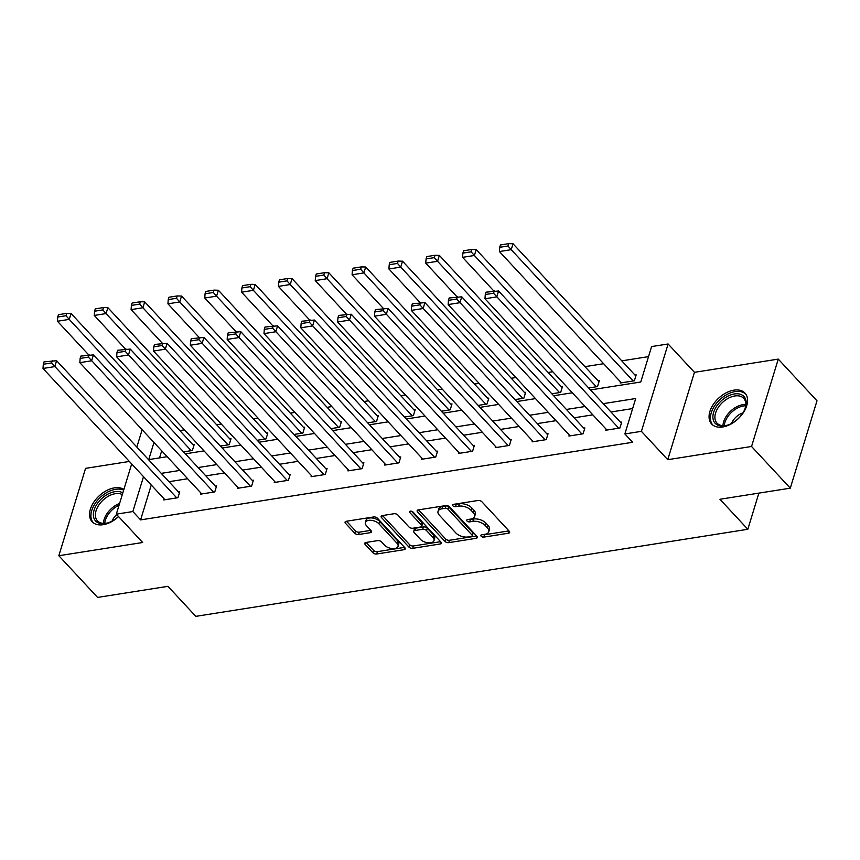 <?xml version="1.0" encoding="UTF-8"?>
<svg xmlns="http://www.w3.org/2000/svg" width="860" height="860" viewBox="0 0 860 860"><rect width="100%" height="100%" fill="white"/><g stroke="black" fill="none" stroke-linecap="round" stroke-linejoin="round"><path stroke-width="1.29" d="M481.138 536.221A2 1.064 -163 0 0 483.815 537.113L508.443 533.221A2.86 1.516 -163 0 0 509.658 532.426A2.86 1.516 -163 0 0 509.238 531.222L481.869 501.756A2.86 1.516 -163 0 0 478.031 500.488L453.403 504.368A2 1.064 -163 0 0 452.553 504.927A2 1.064 -163 0 0 452.844 505.766A2 1.064 -163 0 0 455.531 506.658L458.724 506.153A9.159 4.87 -163 0 1 471 510.227L473.279 512.678A9.159 4.87 -163 0 1 474.623 516.527A9.159 4.87 -163 0 1 470.732 519.085L467.55 519.59A2 1.064 -163 0 0 466.7 520.149A2 1.064 -163 0 0 466.991 520.999A2 1.064 -163 0 0 469.678 521.88L472.86 521.386A9.159 4.87 -163 0 1 485.147 525.449L487.426 527.911A9.159 4.87 -163 0 1 488.77 531.749A9.159 4.87 -163 0 1 484.879 534.318L481.686 534.812A2 1.064 -163 0 0 480.837 535.382A2 1.064 -163 0 0 481.138 536.221M483.094 534.597A2 1.064 -163 0 0 484.546 534.748L508.937 530.899M454.811 504.143A2 1.064 -163 0 0 456.252 504.304L459.444 503.799L458.724 506.153M468.947 519.375A2 1.064 -163 0 0 470.398 519.526L473.581 519.021L472.86 521.386M123.872 489.458A22.736 14.201 -42.9 0 0 114.423 487.856A22.736 14.201 -42.9 0 0 93.719 502.251A22.736 14.201 -42.9 0 0 92.138 521.751A22.736 14.201 -42.9 0 0 103.168 524.697A22.736 14.201 -42.9 0 0 118.572 516.581M722.69 426.979A22.736 14.201 -42.9 0 0 743.405 412.596A22.736 14.201 -42.9 0 0 744.975 393.084A22.736 14.201 -42.9 0 0 733.945 390.15A22.736 14.201 -42.9 0 0 713.23 404.533A22.736 14.201 -42.9 0 0 711.661 424.034A22.736 14.201 -42.9 0 0 722.69 426.979M365.973 542.466A2.86 1.516 -163 0 0 364.758 543.262A2.86 1.516 -163 0 0 365.177 544.466L372.853 552.733A2.86 1.516 -163 0 0 376.691 554.001L404.039 549.69A2.86 1.516 -163 0 0 405.254 548.895A2.86 1.516 -163 0 0 404.834 547.691L377.465 518.225A2.86 1.516 -163 0 0 373.627 516.957L346.279 521.267A2.86 1.516 -163 0 0 345.064 522.063A2.86 1.516 -163 0 0 345.483 523.267L354.761 533.254A2.86 1.516 -163 0 0 358.598 534.522L370.305 532.684A2.86 1.516 -163 0 0 371.52 531.878A2.86 1.516 -163 0 0 371.101 530.674L366.5 525.729A7.654 4.063 -163 0 1 365.382 522.504A7.654 4.063 -163 0 1 371.154 520.311A7.654 4.063 -163 0 1 378.894 523.772L396.922 543.165A7.654 4.063 -163 0 1 398.04 546.38A7.654 4.063 -163 0 1 392.267 548.583A7.654 4.063 -163 0 1 384.517 545.122L381.517 541.886A2.86 1.516 -163 0 0 377.68 540.617L365.973 542.466M151.263 485.018L140.599 519.891L132.849 511.549L116.326 514.162L131.677 463.938M790.286 488.168L751.554 446.469L778.268 359.104L817 400.803L790.286 488.168L719.928 499.262L747.824 529.287L195.822 616.351L167.936 586.326L97.578 597.42L58.846 555.732L142.663 542.51L116.326 514.162M778.268 359.104L694.45 372.326L667.747 459.691L751.554 446.469M667.747 459.691L641.409 431.344L624.876 433.945L635.712 398.524L603.236 403.652M140.599 519.891L632.627 442.287L624.876 433.945M444.932 541.37A2.86 1.516 -163 0 0 448.769 542.638L476.117 538.328A2.86 1.516 -163 0 0 477.332 537.521A2.86 1.516 -163 0 0 476.913 536.317L449.543 506.852A2.86 1.516 -163 0 0 445.706 505.583L418.358 509.894A2.86 1.516 -163 0 0 417.143 510.7A2.86 1.516 -163 0 0 417.562 511.904L444.932 541.37L445.652 539.005A2.86 1.516 -163 0 0 449.49 540.274L476.612 535.995M440.073 544.004L412.736 548.325A2.86 1.516 -163 0 1 408.898 547.046L381.517 517.58A2.86 1.516 -163 0 1 381.098 516.376A2.86 1.516 -163 0 1 382.313 515.581L394.02 513.732A2.86 1.516 -163 0 1 397.858 515.011L408.962 526.954A2.86 1.516 -163 0 0 412.8 528.233L420.562 527.008A2.86 1.516 -163 0 0 421.776 526.202A2.86 1.516 -163 0 0 421.357 524.998L409.801 512.56A2 1.064 -163 0 1 409.51 511.721A2 1.064 -163 0 1 411.015 511.141A2 1.064 -163 0 1 413.047 512.044L440.879 542.004A2.86 1.516 -163 0 1 441.287 543.208A2.86 1.516 -163 0 1 440.073 544.004L440.739 541.854M129.376 461.454L85.559 468.367L58.846 555.732M747.824 529.287L758.875 493.124M632.637 408.575L610.987 411.994M592.82 414.853L574.147 417.799M555.99 420.669L537.317 423.604M519.16 426.474L500.488 429.419M482.331 432.279L463.658 435.224M445.491 438.095L426.829 441.04M408.661 443.9L389.988 446.845M371.832 449.705L353.159 452.65M335.002 455.52L316.329 458.466M298.173 461.325L279.5 464.271M261.332 467.141L242.671 470.087M224.503 472.946L205.841 475.892M187.674 478.751L169.001 481.697M606.085 429.14L605.752 430.237L619.92 428L621.726 422.099L620.544 422.281M569.255 434.945L568.922 436.041L583.091 433.805L584.886 427.904L583.714 428.087M532.426 440.75L532.093 441.846L546.25 439.621L548.056 433.709L546.874 433.902M495.596 446.566L495.252 447.662L509.421 445.426L511.227 439.524L510.044 439.707M458.756 452.371L458.423 453.467L472.591 451.231L474.397 445.329L473.215 445.523M421.927 458.187L421.594 459.283L435.762 457.047L437.568 451.145L436.385 451.328M385.097 463.991L384.764 465.088L398.933 462.852L400.738 456.95L399.556 457.133M348.268 469.796L347.935 470.893L362.092 468.657L363.898 462.755L362.726 462.949M311.438 475.612L311.105 476.709L325.263 474.473L327.069 468.571L325.886 468.754M274.609 481.417L274.265 482.514L288.433 480.278L290.239 474.376L289.057 474.559M237.768 487.233L237.435 488.329L251.604 486.094L253.41 480.192L252.227 480.375M200.939 493.038L200.606 494.135L214.774 491.898L216.58 485.997L215.398 486.179M164.109 498.843L163.776 499.94L177.945 497.704L179.751 491.802L178.568 491.995M648.515 356.631L621.78 360.845M603.612 363.705L584.95 366.65M552.765 371.735L548.11 372.466M515.925 377.54L511.281 378.271M479.095 383.345L474.451 384.087M442.266 389.161L437.622 389.892M405.436 394.966L400.792 395.697M368.607 400.781L363.963 401.512M331.777 406.587L327.123 407.317M294.937 412.392L290.293 413.133M258.107 418.207L253.463 418.938M221.278 424.012L216.634 424.743M184.448 429.828L179.804 430.559M161.712 450.812L159.551 457.896M620.522 381.915L620.189 383.012L634.357 380.776L636.163 374.874L634.981 375.057M588.681 387.978L597.528 386.581L599.323 380.679L598.151 380.862M551.841 393.783L560.688 392.396L562.494 386.484L561.311 386.677M515.011 399.599L523.858 398.202L525.664 392.3L524.482 392.483M478.181 405.404L487.029 404.006L488.835 398.105L487.652 398.298M441.352 411.22L450.199 409.822L452.005 403.921L450.823 404.103M404.522 417.025L413.37 415.627L415.176 409.725L413.993 409.908M367.693 422.83L376.54 421.443L378.335 415.531L377.164 415.724M330.853 428.645L339.7 427.248L341.506 421.346L340.323 421.529M294.023 434.45L302.87 433.053L304.677 427.151L303.494 427.345M257.194 440.266L266.041 438.869L267.847 432.967L266.664 433.15M220.364 446.071L229.212 444.674L231.017 438.772L229.835 438.955M183.535 451.876L192.382 450.479L194.188 444.577L193.005 444.77M590.487 389.935L640.764 382.001L651.59 346.58L668.112 343.978L641.409 431.344M694.45 372.326L668.112 343.978M136.837 447.071L142.136 429.731M143.512 476.676L132.849 511.549M585.069 406.511L566.407 409.457M548.239 412.327L529.577 415.272M511.41 418.132L492.737 421.077M474.58 423.948L455.908 426.893M437.751 429.753L419.078 432.698M400.921 435.558L382.248 438.503M364.081 441.373L345.419 444.319M327.252 447.178L308.589 450.124M290.422 452.994L271.749 455.929M253.593 458.799L234.92 461.745M216.763 464.604L198.09 467.55M179.933 470.42L161.261 473.365M153.972 442.47L148.737 459.606L167.184 456.692M185.341 453.833L204.013 450.887M222.181 448.017L240.843 445.082M259.01 442.212L277.673 439.267M295.84 436.407L314.513 433.462M332.669 430.591L351.342 427.646M369.499 424.786L388.172 421.841M406.329 418.981L425.001 416.036M443.169 413.165L461.831 410.22M479.998 407.361L498.66 404.415M516.828 401.545L535.5 398.599M553.657 395.74L572.33 392.794M488.77 531.749L489.49 529.394A9.159 4.87 -163 0 0 488.147 525.546L487.426 527.911M473.581 519.021A9.159 4.87 -163 0 1 485.868 523.095L488.147 525.546M474.623 516.527L475.344 514.173A9.159 4.87 -163 0 0 474.01 510.324L473.279 512.678M459.444 503.799A9.159 4.87 -163 0 1 471.721 507.862L474.01 510.324M418.583 509.862L445.652 539.005M471.43 536.436A2 1.064 -163 0 0 472.29 535.877A2 1.064 -163 0 0 471.989 535.038L447.963 509.163A2 1.064 -163 0 0 445.276 508.281L441.922 508.808A9.159 4.87 -163 0 0 438.03 511.367A9.159 4.87 -163 0 0 439.374 515.215L455.789 532.899A9.159 4.87 -163 0 0 468.077 536.962L471.43 536.436M472.29 535.877L473.011 533.512A2 1.064 -163 0 0 472.721 532.673L471.989 535.038M438.03 511.367L438.75 509.012A9.159 4.87 -163 0 1 442.642 506.443L446.007 505.916A2 1.064 -163 0 1 448.683 506.809L472.721 532.673M440.578 541.682L413.456 545.96L412.736 548.325M382.539 515.548L409.618 544.692A2.86 1.516 -163 0 0 413.456 545.96M421.776 526.202L422.496 523.837A2.86 1.516 -163 0 0 422.077 522.644L411.467 511.216M420.475 539.36A7.654 4.063 -163 0 0 428.226 542.81A7.654 4.063 -163 0 0 433.999 540.617A7.654 4.063 -163 0 0 432.881 537.403L426.528 530.566A2.86 1.516 -163 0 0 422.69 529.298L414.928 530.523A2.86 1.516 -163 0 0 413.714 531.319A2.86 1.516 -163 0 0 414.133 532.523L420.475 539.36M433.999 540.617L434.719 538.252A7.654 4.063 -163 0 0 433.601 535.038L432.881 537.403M413.714 531.319L414.434 528.964A2.86 1.516 -163 0 1 415.649 528.158L423.41 526.933A2.86 1.516 -163 0 1 427.248 528.201L433.601 535.038M398.04 546.38L398.76 544.025A7.654 4.063 -163 0 0 397.642 540.811L396.922 543.165M365.382 522.504L366.102 520.149A7.654 4.063 -163 0 1 371.875 517.946A7.654 4.063 -163 0 1 379.615 521.407L397.642 540.811M346.505 521.225L355.481 530.889A2.86 1.516 -163 0 0 359.319 532.168L370.8 530.351M366.199 542.423L373.573 550.368A2.86 1.516 -163 0 0 377.422 551.647L404.533 547.369M635.82 375.971L513.022 243.767L511.216 249.669L633.175 380.958M621.371 382.818L499.413 251.539L499.714 247.314L507.981 246.014L508.701 243.649L500.434 244.96L499.714 247.314M507.981 246.014L511.216 249.669L499.413 251.539M508.701 243.649L513.022 243.767M606.934 430.043L484.975 298.764L496.779 296.894L498.585 290.992L485.997 292.174L485.276 294.539L493.533 293.238L494.263 290.873M621.382 423.195L498.585 290.992M618.738 428.183L493.533 293.238M485.276 294.539L484.975 298.764M713.316 420.046A19.672 12.287 137.1 0 1 725.808 397.352A19.672 12.287 137.1 0 1 745.792 399.75A19.672 12.287 137.1 0 1 744.9 409.059A19.672 12.287 137.1 0 1 727.592 425.13A19.672 12.287 137.1 0 1 713.316 420.046M744.706 409.51A18.221 11.373 -42.9 0 0 745.373 401.34A18.221 11.373 -42.9 0 0 743.685 398.331A18.221 11.373 -42.9 0 0 724.658 400.642A18.221 11.373 -42.9 0 0 715.294 420.121A18.221 11.373 -42.9 0 0 716.982 423.131A18.221 11.373 -42.9 0 0 728.065 424.98M742.954 412.854A12.975 8.105 -42.9 0 0 731.527 423.464M745.964 394.375A22.586 14.104 -42.9 0 0 722.4 397.481A22.586 14.104 -42.9 0 0 710.919 421.55A22.586 14.104 -42.9 0 0 712.875 425.119M118.508 516.516A19.672 12.287 137.1 0 1 108.07 522.848A19.672 12.287 137.1 0 1 105.167 523.546A19.672 12.287 137.1 0 1 94.095 510.12A19.672 12.287 137.1 0 1 114.907 491.673A19.672 12.287 137.1 0 1 122.829 492.887M122.303 494.608A18.221 11.373 -42.9 0 0 115.326 493.683A18.221 11.373 -42.9 0 0 98.728 505.218A18.221 11.373 -42.9 0 0 97.459 520.848A18.221 11.373 -42.9 0 0 106.296 523.202A18.221 11.373 -42.9 0 0 108.543 522.697M123.668 490.146A22.586 14.104 -42.9 0 0 115.627 489.308A22.586 14.104 -42.9 0 0 95.138 503.476A22.586 14.104 -42.9 0 0 93.353 522.837M116.713 514.581A12.975 8.105 -42.9 0 0 112.004 521.181M598.99 381.775L476.193 249.583L474.387 255.484L596.346 386.763M493.801 290.949L462.583 257.344L462.884 253.13L471.14 251.819L471.871 249.464L463.604 250.765L462.884 253.13M471.14 251.819L474.387 255.484L462.583 257.344M471.871 249.464L476.193 249.583M562.161 387.581L439.363 255.388L437.557 261.289L559.516 392.579M456.972 296.754L425.754 263.149L426.055 258.935L434.311 257.635L435.031 255.269L426.775 256.57L426.055 258.935M434.311 257.635L437.557 261.289L425.754 263.149M435.031 255.269L439.363 255.388M570.105 435.859L448.146 304.569L459.95 302.709L461.755 296.808L449.167 297.99L448.447 300.355L456.703 299.043L457.423 296.689M584.553 429L461.755 296.808M581.908 433.988L456.703 299.043M448.447 300.355L448.146 304.569M533.264 441.664L411.316 310.374L423.12 308.514L424.926 302.613L412.338 303.795L411.607 306.16L419.873 304.859L420.594 302.494M547.723 434.805L424.926 302.613M545.079 439.804L419.873 304.859M411.607 306.16L411.316 310.374M525.331 393.396L402.534 261.193L400.728 267.105L522.676 398.384M420.131 302.569L388.924 268.965L389.214 264.74L397.481 263.44L398.202 261.075L389.935 262.386L389.214 264.74M397.481 263.44L400.728 267.105L388.924 268.965M398.202 261.075L402.534 261.193M488.502 399.201L365.693 267.008L363.898 272.91L485.846 404.2M383.302 308.375L352.084 274.77L352.385 270.556L360.652 269.245L361.372 266.89L353.105 268.191L352.385 270.556M360.652 269.245L363.898 272.91L352.084 274.77M361.372 266.89L365.693 267.008M451.672 405.017L328.864 272.813L327.058 278.715L449.017 410.005M346.473 314.19L315.254 280.586L315.555 276.361L323.822 275.06L324.542 272.695L316.276 273.996L315.555 276.361M323.822 275.06L327.058 278.715L315.254 280.586M324.542 272.695L328.864 272.813M496.435 447.469L374.487 316.19L386.29 314.319L388.096 308.417L375.498 309.611L374.777 311.965L383.044 310.664L383.764 308.299M510.894 440.621L388.096 308.417M508.238 445.609L383.044 310.664M374.777 311.965L374.487 316.19M459.606 453.284L337.647 321.995L349.45 320.135L351.256 314.233L338.668 315.416L337.948 317.781L346.214 316.469L346.935 314.115M474.064 446.426L351.256 314.233M471.409 451.425L346.214 316.469M337.948 317.781L337.647 321.995M422.776 459.089L300.817 327.8L312.621 325.94L314.427 320.038L301.838 321.221L301.118 323.586L309.385 322.285L310.105 319.92M437.235 452.242L314.427 320.038M434.579 457.23L309.385 322.285M301.118 323.586L300.817 327.8M385.946 464.905L263.988 333.615L275.791 331.756L277.597 325.854L265.009 327.036L264.289 329.391L272.545 328.09L273.276 325.736M400.394 458.047L277.597 325.854M397.75 463.035L272.545 328.09M264.289 329.391L263.988 333.615M349.117 470.71L227.158 339.421L238.962 337.561L240.768 331.659L228.179 332.841L227.459 335.207L235.715 333.906L236.435 331.541M363.565 463.852L240.768 331.659M360.921 468.85L235.715 333.906M227.459 335.207L227.158 339.421M312.277 476.515L190.329 345.236L202.132 343.366L203.938 337.464L191.35 338.657L190.619 341.012L198.886 339.711L199.606 337.346M326.736 469.667L203.938 337.464M324.08 474.656L198.886 339.711M190.619 341.012L190.329 345.236M275.447 482.331L153.499 351.041L165.303 349.181L167.109 343.28L154.51 344.462L153.79 346.827L162.056 345.516L162.776 343.161M289.906 475.472L167.109 343.28M287.251 480.471L162.056 345.516M153.79 346.827L153.499 351.041M238.618 488.136L116.659 356.846L128.463 354.987L130.268 349.085L117.68 350.267L116.96 352.632L125.227 351.332L125.947 348.966M253.076 481.288L130.268 349.085M250.421 486.276L125.227 351.332M116.96 352.632L116.659 356.846M201.788 493.952L79.829 362.662L91.633 360.802L93.439 354.9L80.851 356.083L80.13 358.437L88.397 357.137L89.118 354.782M216.247 487.093L93.439 354.9M213.592 492.081L88.397 357.137M80.13 358.437L79.829 362.662M414.832 410.822L292.035 278.629L290.228 284.531L412.187 415.81M309.643 319.995L278.425 286.391L278.726 282.177L286.993 280.865L287.713 278.511L279.446 279.812L278.726 282.177M286.993 280.865L290.228 284.531L278.425 286.391M287.713 278.511L292.035 278.629M378.002 416.627L255.205 284.434L253.399 290.336L375.358 421.626M272.813 325.8L241.595 292.196L241.897 287.982L250.152 286.681L250.883 284.316L242.617 285.617L241.897 287.982M250.152 286.681L253.399 290.336L241.595 292.196M250.883 284.316L255.205 284.434M341.173 422.443L218.375 290.239L216.57 296.152L338.528 427.431M235.984 331.616L204.766 298.012L205.056 293.787L213.323 292.486L214.043 290.121L205.787 291.433L205.056 293.787M213.323 292.486L216.57 296.152L204.766 298.012M214.043 290.121L218.375 290.239M304.343 428.248L181.546 296.055L179.74 301.957L301.688 433.246M199.144 337.421L167.936 303.817L168.227 299.602L176.494 298.291L177.214 295.937L168.947 297.238L168.227 299.602M176.494 298.291L179.74 301.957L167.936 303.817M177.214 295.937L181.546 296.055M267.514 434.063L144.706 301.86L142.91 307.762L264.858 439.051M162.314 343.237L131.096 309.621L131.397 305.408L139.664 304.107L140.384 301.742L132.118 303.042L131.397 305.408M139.664 304.107L142.91 307.762L131.096 309.621M140.384 301.742L144.706 301.86M230.684 439.868L107.876 307.676L106.07 313.577L228.029 444.856M125.485 349.042L94.267 315.437L94.568 311.212L102.834 309.912L103.555 307.558L95.288 308.858L94.568 311.212M102.834 309.912L106.07 313.577L94.267 315.437M103.555 307.558L107.876 307.676M193.844 445.673L71.047 313.481L69.241 319.382L191.2 450.672M88.655 354.847L57.437 321.242L57.738 317.028L65.994 315.727L66.725 313.363L58.459 314.663L57.738 317.028M65.994 315.727L69.241 319.382L57.437 321.242M66.725 313.363L71.047 313.481M164.959 499.757L43 368.467L54.803 366.607L56.609 360.706L44.021 361.888L43.301 364.253L51.557 362.952L52.288 360.587M179.407 492.898L56.609 360.706M176.762 497.897L51.557 362.952M43.301 364.253L43 368.467M484.546 534.748L483.815 537.113M456.252 504.304L455.531 506.658M470.398 519.526L469.678 521.88M485.868 523.095L485.147 525.449M471.721 507.862L471 510.227M509.098 531.072L508.443 533.221M418.154 509.937L417.562 511.904M476.773 536.178L476.117 538.328M449.49 540.274L448.769 542.638M448.683 506.809L447.963 509.163M446.007 505.916L445.276 508.281M442.642 506.443L441.922 508.808M409.618 544.692L408.898 547.046M382.119 515.624L381.517 517.58M422.077 522.644L421.357 524.998M410.22 511.184L409.801 512.56M427.248 528.201L426.528 530.566M423.41 526.933L422.69 529.298M415.649 528.158L414.928 530.523M379.615 521.407L378.894 523.772M370.961 530.523L370.305 532.684M359.319 532.168L358.598 534.522M355.481 530.889L354.761 533.254M346.085 521.3L345.483 523.267M404.694 547.54L404.039 549.69M377.422 551.647L376.691 554.001M373.573 550.368L372.853 552.733M365.779 542.499L365.177 544.466M722.98 425.657A18.221 11.373 137.1 0 1 745.76 404.49M745.663 405.791A17.619 11.008 -42.9 0 0 724.281 425.657M103.458 523.375A18.221 11.373 137.1 0 1 119.615 503.412M119.056 505.228A17.619 11.008 -42.9 0 0 104.759 523.364"/></g></svg>
